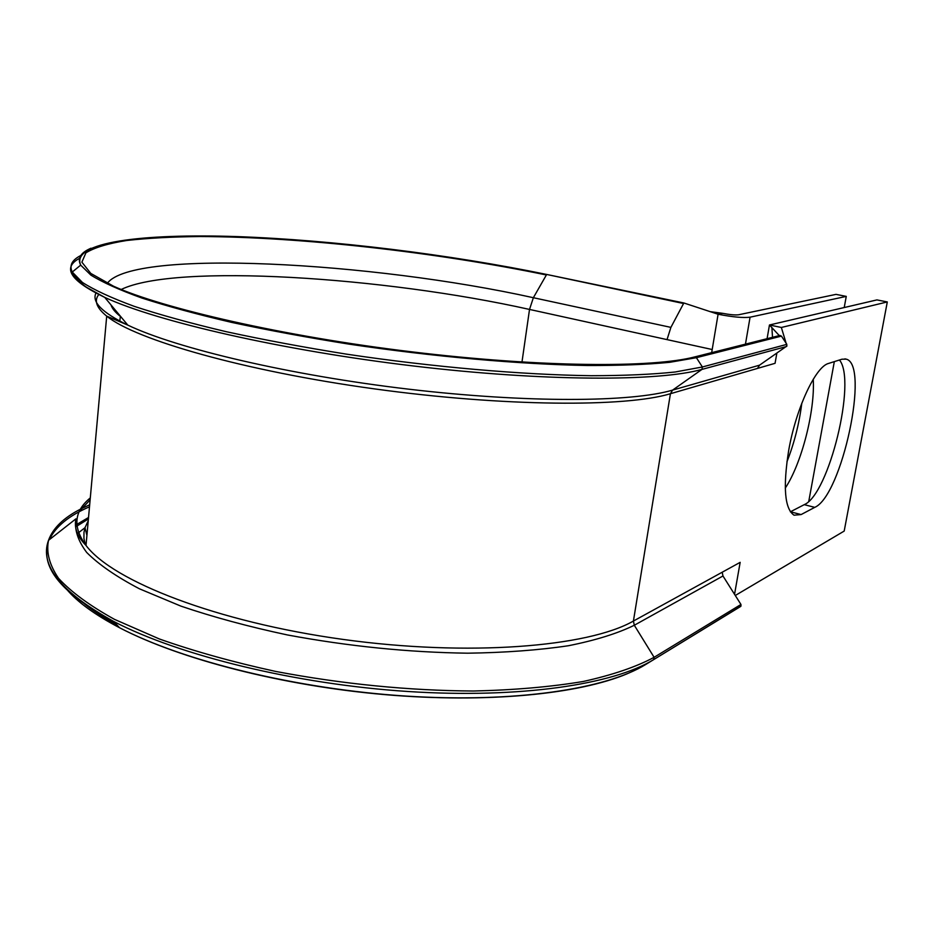 <?xml version="1.0" encoding="UTF-8"?>
<svg xmlns="http://www.w3.org/2000/svg" width="934" height="934" viewBox="0 0 934 934"><rect width="100%" height="100%" fill="white"/><g stroke="black" fill="none" stroke-linecap="round" stroke-linejoin="round"><path stroke-width="1.4" d="M788.623 450.818C782.89 487.35 784.688 508.796 794.04 515.194L801.115 514.564L814.763 507.36C841.826 495.884 870.056 364.435 846.192 359.146L841.989 359.205L828.656 363.408C815.604 366.385 795.873 408.683 788.623 450.818M790.351 511.832L804.244 504.664C828.972 494.448 856.84 380.278 839.444 360.01M767.083 338.68L769.464 324.985L781.349 327.472L786.953 345.965L759.54 365.171L757.509 368.416L775.068 363.314L776.843 353.192M735.28 595.495L844.196 531.072L887.3 301.939L876.944 299.907L769.464 324.985L779.295 335.61M90.306 497.892C73.996 511.248 72.572 527.103 86.01 545.444C112.886 581.298 217.19 622.079 342.871 639.393C468.506 656.812 588.093 646.97 633.415 621.052L740.16 562.35L734.544 594.328M887.3 301.939L781.349 327.472M801.792 403.254C799.224 423.651 794.262 443.195 786.907 461.898M711.673 352.655L718.094 314.244L722.636 313.322C729.874 314.711 735.175 315.202 738.561 314.781L836.012 294.373L846.262 296.393L844.219 307.543M808.786 501.278L834.331 361.621M813.245 379.274C815.149 410.843 801.582 463.614 785.272 488.085M521.978 362.053L529.52 309.434L667.028 339.614L670.892 327.39L683.851 302.978L718.094 314.244C732.676 317.058 743.336 318.039 750.072 317.186L846.262 296.393M722.192 572.227L722.974 575.986L740.954 604.473L740.977 606.119L645.663 664.506L740.592 606.493M779.633 335.516L781.443 336.112L786.848 344.366L702.38 366.98L701.971 369.397L786.475 346.526M722.636 313.322L709.933 311.617M91.007 248.21C80.616 252.682 77.183 258.321 80.686 265.128L90.867 275.098C102.518 282.348 119.529 289.984 141.875 298.039C167.233 306.224 197.132 314.338 231.609 322.382C268.256 330.251 307.403 337.501 349.047 344.132C433.399 356.706 519.923 364.318 587.498 365.509C619.604 365.591 646.982 364.529 669.643 362.322L696.39 357.687L702.38 366.98L675.142 372.001C652.014 374.429 624.029 375.666 591.152 375.713C521.931 374.767 433.084 367.085 346.502 354.149C303.748 347.308 263.598 339.801 226.04 331.652C190.734 323.292 160.134 314.863 134.262 306.352C111.473 297.969 94.194 289.995 82.425 282.442L72.257 272.027C69.046 265.384 72.058 259.804 81.281 255.262M90.131 499.853L79.39 511.295M98.817 294.49C93.844 300.631 96.471 307.835 106.71 316.124L86.01 545.444C77.37 536.665 74.008 527.803 75.923 518.837C74.23 529.368 77.814 540.564 86.687 552.449C98.759 564.556 116.33 576.675 139.4 588.782L180.927 606.131C213.069 617.047 248.561 626.656 287.392 634.945C348.382 646.293 408.473 652.376 467.665 653.193C505.002 652.656 538.591 650.169 568.421 645.733C595.518 640.315 617.479 633.486 634.303 625.255L654.104 657.314L740.954 604.473M89.676 504.792L81.106 508.832M80.522 509.123C63.535 517.845 52.864 528.247 48.521 540.331C46.093 552.192 49.409 564.825 58.48 578.251C71.066 591.958 89.746 605.664 114.52 619.37L159.457 639.008C194.424 651.348 233.173 662.159 275.705 671.441C342.615 684.085 408.508 690.611 473.386 691.02C514.237 690.063 550.85 686.887 583.236 681.481C612.564 674.978 636.182 666.923 654.104 657.314L653.73 659.567C613.51 684.517 519.981 698.737 408.018 691.499C296.136 684.26 179.468 655.668 113.75 621.484C61.037 592.296 39.286 565.245 48.521 540.331L75.923 518.837M790.421 511.797L801.115 514.564M667.028 339.614L712.198 349.526M107.34 283.294C132.873 248.479 372.783 262.08 533.361 297.712L529.52 309.434C384.318 276.966 175.534 263.213 121.268 289.447M110.971 304.869C112.045 308.43 115.127 312.225 120.217 316.276L120.895 316.801M722.974 575.986L634.303 625.255L633.415 621.052L670.425 393.716L757.509 368.416M95.992 292.996C91.544 301.939 102.156 312.633 127.806 325.114L106.71 316.124C135.512 339.766 244.323 371.008 374.195 388.848C504.033 406.769 625.932 407.306 670.425 393.716L672.62 390.108L759.54 365.171M745.46 344.132L750.072 317.186M804.244 504.664L814.763 507.36M89.501 506.8C68.894 515.673 55.538 526.613 49.432 539.607M46.712 552.192C46.221 574.106 68.567 597.211 113.75 621.484L119.517 627.718C183.741 661.225 297.129 689.082 405.905 696.075C514.774 703.057 606.038 689.07 645.663 664.506M88.532 517.494L75.397 525.247M66.583 589.202C77.429 602.08 95.081 614.922 119.517 627.718C179.632 659.135 282.068 685.638 384.376 694.581C486.719 703.465 578.718 694.231 627.228 673.753M75.561 526.904L88.403 518.954L75.572 526.951M84.76 604.111C93.493 611.069 104.176 617.958 116.808 624.788M88.24 520.74L84.994 527.698L83.978 532.368L83.932 538.416L85.286 544.674M701.971 369.397L672.62 390.108C631.594 402.25 527.406 403.138 408.695 389.174C290.042 375.258 176.736 348.522 127.806 325.114L104.736 297.386C157.11 321.623 282.15 350.413 413.482 365.988C544.884 381.597 658.879 381.527 701.971 369.397M694.406 357.01L696.39 357.687L781.443 336.112M79.88 258.146C61.784 267.638 70.073 280.725 104.736 297.386L86.979 287.532C84.153 285.909 75 278.402 72.257 272.027L80.686 265.128C70.727 242.128 141.863 233.407 237.049 236.594C333.134 240.038 449.861 254.468 546.985 274.514L683.851 302.978M670.892 327.379L533.361 297.712L546.378 274.97C436.411 252.25 300.876 236.827 200.086 236.535C172.265 236.804 147.805 238.123 126.709 240.493C107.982 243.494 94.381 247.615 85.893 252.845L81.888 262.174L90.785 273.405L113.528 286.213C162.271 308.29 284.029 336.555 412.081 351.873C540.331 367.377 652.446 368.054 694.838 356.893L780.03 335.423M683.291 303.457L546.985 274.514M119.727 321.6L120.393 316.194M844.885 358.866L846.192 359.146M86.92 535.416L84.994 527.698L77.522 533.524M772.523 337.314L771.893 327.612"/></g></svg>
